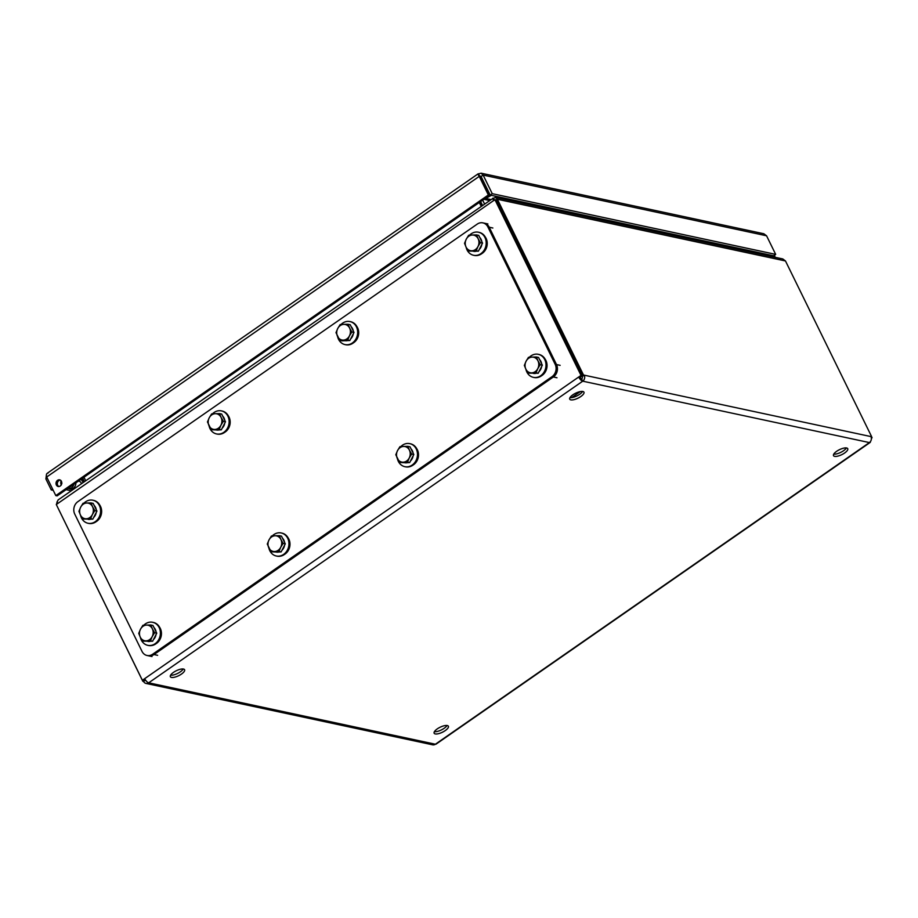 <?xml version="1.0" encoding="UTF-8"?>
<svg xmlns="http://www.w3.org/2000/svg" width="918" height="918" viewBox="0 0 918 918"><rect width="100%" height="100%" fill="white"/><g stroke="black" fill="none" stroke-linecap="round" stroke-linejoin="round"><path stroke-width="1.38" d="M53.233 490.338L51.27 489.925L52.578 489.007M71.26 490.786L66.073 489.673M47.208 478.048L45.9 478.966L51.27 489.925M56.365 484.979A3.408 2.926 102.1 0 1 59.659 479.85A3.408 2.926 102.1 0 1 58.236 486.506A3.408 2.926 102.1 0 1 56.365 484.979M60.313 480.08A3.408 2.926 -77.9 0 0 58.936 486.563M46.439 474.698L45.9 478.966M479.586 175.763L478.198 173.777L47.139 473.355M481.066 173.181L763.81 233.746L766.564 235.788L775.676 254.378L773.633 255.789L490.201 195.086L492.243 193.675L483.132 175.086L481.066 173.192L478.645 173.846C477.75 173.548 477.945 174.397 479.242 176.382L488.353 194.972L55.803 495.594L46.692 477.004C46.061 474.56 46.52 473.263 48.069 473.103M46.692 477.004L479.242 176.382L480.584 176.669L489.696 195.259L57.145 495.881L55.803 495.594M489.696 195.259L488.353 194.972M766.564 235.788L483.132 175.086L481.089 176.497L479.758 176.107L481.089 176.497L490.201 195.086M775.676 254.378L492.243 193.675M772.531 256.742L774.884 256.34L774.367 255.284M773.874 257.029L774.884 256.34M170.587 675.2A7.929 2.754 153.9 0 0 177.576 673.445A7.929 2.754 153.9 0 0 183.256 669.004M171.448 677.415A7.929 2.754 -26.1 0 1 170.358 676.715A7.929 2.754 -26.1 0 1 176.267 670.76A7.929 2.754 -26.1 0 1 184.598 669.738A7.929 2.754 -26.1 0 1 180.123 674.925A7.929 2.754 -26.1 0 1 171.448 677.415M569.952 397.643A7.929 2.754 153.9 0 0 576.94 395.876A7.929 2.754 153.9 0 0 582.609 391.435M570.812 399.858A7.929 2.754 -26.1 0 1 569.722 399.158A7.929 2.754 -26.1 0 1 575.632 393.202A7.929 2.754 -26.1 0 1 583.951 392.181A7.929 2.754 -26.1 0 1 579.487 397.368A7.929 2.754 -26.1 0 1 570.812 399.858M434.386 731.703A7.929 2.754 153.9 0 0 441.363 729.936A7.929 2.754 153.9 0 0 447.043 725.495M435.235 733.918A7.929 2.754 -26.1 0 1 434.145 733.218A7.929 2.754 -26.1 0 1 440.055 727.263A7.929 2.754 -26.1 0 1 448.386 726.241A7.929 2.754 -26.1 0 1 443.922 731.428A7.929 2.754 -26.1 0 1 435.235 733.918M833.739 454.135A7.929 2.754 153.9 0 0 840.727 452.379A7.929 2.754 153.9 0 0 846.407 447.938M834.6 456.349A7.929 2.754 -26.1 0 1 833.51 455.649A7.929 2.754 -26.1 0 1 839.419 449.694A7.929 2.754 -26.1 0 1 847.739 448.684A7.929 2.754 -26.1 0 1 843.275 453.859A7.929 2.754 -26.1 0 1 834.6 456.349M481.916 205.38L480.194 201.857M481.021 205.999L479.299 202.488M85.707 480.745L83.986 477.234M480.63 201.558L482.352 205.07M484.394 203.658L482.673 200.135M83.09 482.558L82.448 481.227L84.387 481.64L82.677 478.14M492.805 198.46L58.121 499.92L57.18 501.962L57.616 503.603L56.296 504.521L142.382 680.261L578.707 377.011A4.383 1.652 55.2 0 0 582.723 381.177A4.383 3.764 -77.9 0 0 584.238 375.175L583.492 375.014L497.395 199.275L496.305 200.032M495.353 197.381L782.79 258.945L785.475 260.964L497.487 199.286L495.353 197.381L492.966 198.69M494.102 199.929L493.207 198.093M57.191 501.526L56.48 504.395M492.702 198.265L493.609 200.583L57.616 503.603M785.475 260.964L871.664 436.727L870.918 436.578A4.383 3.764 102.1 0 1 869.403 442.579L582.723 381.177L581.61 378.916A1.698 0.643 -124.8 0 1 580.061 377.298L582.368 375.703L496.271 199.952L494.928 199.665L493.609 200.583M494.928 199.665L581.025 375.405L578.707 377.011L580.061 377.298M145.182 679.55L143.736 680.559L142.382 680.261M581.61 378.916A1.698 1.457 -77.9 0 0 582.207 376.587L581.427 376.357M581.461 376.426L583.492 375.014M56.778 505.508L142.818 681.282L143.564 681.443A4.383 3.764 -77.9 0 0 145.973 683.417A4.383 3.764 -77.9 0 0 148.705 682.82A4.383 1.652 -124.8 0 1 144.7 678.666M145.48 679.997L144.826 679.79M871.366 438.265L872.1 437.748L871.136 437.094M871.262 437.576L872.1 437.748M582.368 375.703L581.025 375.405M582.207 376.587L584.238 375.175L870.918 436.578M582.723 381.177L148.705 682.82L435.384 744.223L869.403 442.579A4.383 1.652 55.2 0 0 870.092 442.487L436.073 744.131A4.383 1.652 -124.8 0 1 435.384 744.223A4.383 3.764 102.1 0 1 432.653 744.819L145.973 683.417M144.86 679.871L142.818 681.282M145.537 680.077L143.564 681.443M870.092 442.487A4.383 1.652 55.2 0 0 870.436 441.547M77.881 501.653A9.054 7.769 -77.9 0 0 74.737 514.069L142.026 651.413A9.054 7.769 -77.9 0 0 147.006 655.475A9.054 7.769 -77.9 0 0 152.64 654.247L552.005 376.69A9.054 7.769 -77.9 0 0 555.149 364.274L487.871 226.93A9.054 7.769 -77.9 0 0 482.879 222.867A9.054 7.769 -77.9 0 0 477.245 224.095L77.881 501.653M151.998 656.542L148.36 655.773A9.054 7.769 -77.9 0 0 153.994 654.545L553.347 376.977A9.054 7.769 -77.9 0 0 556.503 364.561L489.214 227.228A9.054 7.769 -77.9 0 0 484.222 223.154A9.054 7.769 -77.9 0 1 489.214 227.228L556.503 364.561A9.054 7.769 -77.9 0 1 553.347 376.977L153.994 654.545A9.054 7.769 -77.9 0 1 148.36 655.773L147.006 655.475M61.07 480.676A5.634 4.831 -77.9 0 0 61.276 485.083M67.771 488.502L68.047 488.56A5.634 4.831 -77.9 0 0 73.91 484.222M68.965 488.651A5.634 4.831 -77.9 0 0 69.837 488.938A5.634 4.831 -77.9 0 0 75.884 482.857M78.386 481.112L79.476 481.353M78.684 480.917L80.302 481.801A1.48 1.274 102.1 0 1 80.818 482.352L81.472 483.694M82.448 481.227A3.626 3.11 -77.9 0 0 81.186 479.873L80.623 479.563M61.506 481.307A1.698 1.457 -77.9 0 0 61.437 481.835L61.449 482.26A3.259 2.8 -77.9 0 0 61.816 483.752M61.437 481.835A1.698 1.457 -77.9 0 0 61.896 482.994M537.937 360.797L540.186 364.733L537.753 368.68A7.941 6.805 -77.9 0 0 537.937 360.797A7.941 6.805 -77.9 0 0 532.084 357.102L536.399 357.01L537.937 360.797M536.043 372.777L531.729 372.869A7.941 6.805 -77.9 0 0 537.753 368.68L536.043 372.777L538.2 373.247L528.114 373.11L525.876 369.185A7.941 6.805 -77.9 0 0 531.729 372.869L528.114 373.11M526.048 361.29L528.481 357.343L532.084 357.102A7.941 6.805 -77.9 0 0 526.048 361.29A7.941 6.805 -77.9 0 0 525.876 369.185L524.339 365.398L526.048 361.29M540.186 364.733L542.331 365.192L538.556 357.469L536.399 357.01M542.331 365.192L538.2 373.247M539.566 359.546A7.941 6.805 102.1 0 1 541.62 363.735M541.609 366.603A7.941 6.805 102.1 0 1 539.061 371.549M535.871 373.339A7.941 6.805 102.1 0 1 533.519 373.442M529.353 357.274A11.773 10.109 102.1 0 1 538.292 354.314A11.773 10.109 102.1 0 1 545.877 363.207A11.773 10.109 102.1 0 1 533.358 377.344A11.773 10.109 102.1 0 1 525.922 369.288M538.625 354.394A11.773 10.109 102.1 0 1 538.969 354.463A11.773 10.109 102.1 0 1 546.554 363.356A11.773 10.109 102.1 0 1 534.035 377.493A11.773 10.109 102.1 0 1 533.702 377.413M545.189 359.236A10.867 9.329 102.1 0 1 546.921 363.792A10.867 9.329 102.1 0 1 541.666 375.68M152.342 628.784L154.591 632.72L152.17 636.667A7.941 6.805 -77.9 0 0 152.342 628.784A7.941 6.805 -77.9 0 0 146.49 625.089L150.816 624.997L152.342 628.784M150.449 640.775L146.134 640.856A7.941 6.805 -77.9 0 0 152.17 636.667L150.449 640.775L152.606 641.234L142.531 641.108L140.282 637.172A7.941 6.805 -77.9 0 0 146.134 640.856L142.531 641.108M140.465 629.289L142.887 625.33L146.49 625.089A7.941 6.805 -77.9 0 0 140.465 629.289A7.941 6.805 -77.9 0 0 140.282 637.172L138.744 633.386L140.465 629.289M154.591 632.72L156.748 633.179L152.962 625.468L150.816 624.997M156.748 633.179L152.606 641.234M153.983 627.533A7.941 6.805 102.1 0 1 156.037 631.722M156.026 634.59A7.941 6.805 102.1 0 1 153.478 639.536M150.277 641.326A7.941 6.805 102.1 0 1 147.924 641.43M143.759 625.261A11.773 10.109 102.1 0 1 152.698 622.301A11.773 10.109 102.1 0 1 160.283 631.194A11.773 10.109 102.1 0 1 147.764 645.331A11.773 10.109 102.1 0 1 140.339 637.276M153.042 622.381A11.773 10.109 102.1 0 1 153.386 622.45A11.773 10.109 102.1 0 1 160.971 631.343A11.773 10.109 102.1 0 1 148.452 645.48A11.773 10.109 102.1 0 1 148.108 645.4M159.594 627.224A10.867 9.329 102.1 0 1 161.327 631.791A10.867 9.329 102.1 0 1 156.071 643.667M478.129 238.714L480.378 242.65L477.945 246.598A7.941 6.805 -77.9 0 0 478.129 238.714A7.941 6.805 -77.9 0 0 472.277 235.019L476.591 234.928L478.129 238.714M476.235 250.706L471.921 250.786A7.941 6.805 -77.9 0 0 477.945 246.598L476.235 250.706L478.393 251.165L468.306 251.039L466.069 247.103A7.941 6.805 -77.9 0 0 471.921 250.786L468.306 251.039M466.241 239.219L468.673 235.26L472.277 235.019A7.941 6.805 -77.9 0 0 466.241 239.219A7.941 6.805 -77.9 0 0 466.069 247.103L464.531 243.316L466.241 239.219M480.378 242.65L482.535 243.109L478.748 235.398L476.591 234.928M482.535 243.109L478.393 251.165M479.77 237.464A7.941 6.805 102.1 0 1 481.812 241.652M481.801 244.521A7.941 6.805 102.1 0 1 479.265 249.466M476.063 251.257A7.941 6.805 102.1 0 1 473.711 251.36M469.546 235.192A11.773 10.109 102.1 0 1 478.485 232.231A11.773 10.109 102.1 0 1 486.07 241.124A11.773 10.109 102.1 0 1 473.55 255.261A11.773 10.109 102.1 0 1 466.114 247.206M478.829 232.311A11.773 10.109 102.1 0 1 479.162 232.38A11.773 10.109 102.1 0 1 486.747 241.273A11.773 10.109 102.1 0 1 474.239 255.411A11.773 10.109 102.1 0 1 473.895 255.33M485.381 237.154A10.867 9.329 102.1 0 1 487.114 241.721A10.867 9.329 102.1 0 1 481.858 253.597M92.534 506.702L94.783 510.637L92.362 514.585A7.941 6.805 -77.9 0 0 92.534 506.702A7.941 6.805 -77.9 0 0 86.682 503.007L91.008 502.926L92.534 506.702M90.641 518.693L86.326 518.785A7.941 6.805 -77.9 0 0 92.362 514.585L90.641 518.693L92.798 519.152L82.723 519.026L80.474 515.09A7.941 6.805 -77.9 0 0 86.326 518.785L82.723 519.026M80.658 507.206L83.079 503.259L86.682 503.007A7.941 6.805 -77.9 0 0 80.658 507.206A7.941 6.805 -77.9 0 0 80.474 515.09L78.937 511.303L80.658 507.206M94.783 510.637L96.941 511.096L93.154 503.385L91.008 502.926M96.941 511.096L92.798 519.152M94.175 505.451A7.941 6.805 102.1 0 1 96.229 509.639M96.218 512.508A7.941 6.805 102.1 0 1 93.67 517.454M90.469 519.255A7.941 6.805 102.1 0 1 88.117 519.347M83.963 503.179A11.773 10.109 102.1 0 1 92.89 500.218A11.773 10.109 102.1 0 1 100.475 509.111A11.773 10.109 102.1 0 1 87.956 523.249A11.773 10.109 102.1 0 1 80.532 515.193M93.234 500.299A11.773 10.109 102.1 0 1 93.579 500.367A11.773 10.109 102.1 0 1 101.164 509.26A11.773 10.109 102.1 0 1 88.644 523.398A11.773 10.109 102.1 0 1 88.3 523.317M99.787 505.141A10.867 9.329 102.1 0 1 101.519 509.708A10.867 9.329 102.1 0 1 96.275 521.585M215.214 413.685L219.54 413.593L221.066 417.369A7.941 6.805 -77.9 0 0 215.214 413.685A7.941 6.805 -77.9 0 0 209.189 417.874L211.61 413.926L215.214 413.685M223.315 421.305L220.894 425.264A7.941 6.805 -77.9 0 0 221.066 417.369L223.315 421.305L225.472 421.775L221.33 429.819L217.371 429.991L211.255 429.693L207.468 421.97L209.189 417.874A7.941 6.805 -77.9 0 0 209.006 425.757A7.941 6.805 -77.9 0 0 214.858 429.452A7.941 6.805 -77.9 0 0 220.894 425.264L219.172 429.36L211.255 429.693M225.472 421.775L221.686 414.052L219.54 413.593M221.33 429.819L219.172 429.36M222.707 416.129A7.941 6.805 102.1 0 1 224.761 420.318M224.749 423.175A7.941 6.805 102.1 0 1 222.202 428.132M219 429.922A7.941 6.805 102.1 0 1 216.648 430.014M212.483 413.846A11.773 10.109 102.1 0 1 221.422 410.885A11.773 10.109 102.1 0 1 222.936 411.367A11.773 10.109 102.1 0 1 228.616 425.424A11.773 10.109 102.1 0 1 216.487 433.927A11.773 10.109 102.1 0 1 214.973 433.445A11.773 10.109 102.1 0 1 209.052 425.86M221.766 410.966A11.773 10.109 102.1 0 1 222.11 411.034A11.773 10.109 102.1 0 1 223.625 411.505A11.773 10.109 102.1 0 1 229.293 425.562A11.773 10.109 102.1 0 1 217.176 434.065A11.773 10.109 102.1 0 1 216.832 433.984M228.318 415.82A10.867 9.329 102.1 0 1 224.795 432.252M275.021 535.768L279.336 535.676L280.874 539.451A7.941 6.805 -77.9 0 0 275.021 535.768A7.941 6.805 -77.9 0 0 268.997 539.956L271.418 536.009L275.021 535.768M283.123 543.387L280.69 547.335A7.941 6.805 -77.9 0 0 280.874 539.451L283.123 543.387L285.28 543.846L281.137 551.902L277.179 552.074L271.062 551.775L267.276 544.053L268.997 539.956A7.941 6.805 -77.9 0 0 268.813 547.839A7.941 6.805 -77.9 0 0 274.666 551.534A7.941 6.805 -77.9 0 0 280.69 547.335L278.98 551.443L271.062 551.775M285.28 543.846L281.493 536.135L279.336 535.676M281.137 551.902L278.98 551.443M282.514 538.212A7.941 6.805 102.1 0 1 284.569 542.4M284.557 545.258A7.941 6.805 102.1 0 1 282.01 550.215M278.808 552.005A7.941 6.805 102.1 0 1 276.456 552.097M272.29 535.928A11.773 10.109 102.1 0 1 281.229 532.968A11.773 10.109 102.1 0 1 282.744 533.45A11.773 10.109 102.1 0 1 288.424 547.507A11.773 10.109 102.1 0 1 276.295 555.998A11.773 10.109 102.1 0 1 274.78 555.528A11.773 10.109 102.1 0 1 268.859 547.943M281.574 533.048A11.773 10.109 102.1 0 1 281.918 533.117A11.773 10.109 102.1 0 1 283.433 533.587A11.773 10.109 102.1 0 1 289.101 547.644A11.773 10.109 102.1 0 1 276.984 556.147A11.773 10.109 102.1 0 1 276.639 556.067M288.126 537.891A10.867 9.329 102.1 0 1 284.603 554.334M343.745 324.352L348.06 324.261L349.597 328.047A7.941 6.805 -77.9 0 0 343.745 324.352A7.941 6.805 -77.9 0 0 337.721 328.541L340.142 324.593L343.745 324.352M351.846 331.983L349.414 335.931A7.941 6.805 -77.9 0 0 349.597 328.047L351.846 331.983L354.004 332.442L349.861 340.498L341.932 340.83L339.786 340.36L335.999 332.649L337.721 328.541A7.941 6.805 -77.9 0 0 337.537 336.424A7.941 6.805 -77.9 0 0 343.389 340.119A7.941 6.805 -77.9 0 0 349.414 335.931L347.704 340.027L339.786 340.36M354.004 332.442L350.217 324.72L348.06 324.261M349.861 340.498L347.704 340.027M351.238 326.797A7.941 6.805 102.1 0 1 353.281 330.985M353.281 333.854A7.941 6.805 102.1 0 1 350.733 338.799M347.532 340.589A7.941 6.805 102.1 0 1 345.179 340.693M341.014 324.513A11.773 10.109 102.1 0 1 349.953 321.564A11.773 10.109 102.1 0 1 351.468 322.034A11.773 10.109 102.1 0 1 357.148 336.091A11.773 10.109 102.1 0 1 345.019 344.594A11.773 10.109 102.1 0 1 343.504 344.124A11.773 10.109 102.1 0 1 337.583 336.539M350.297 321.644A11.773 10.109 102.1 0 1 350.642 321.702A11.773 10.109 102.1 0 1 352.156 322.184A11.773 10.109 102.1 0 1 357.825 336.24A11.773 10.109 102.1 0 1 345.707 344.743A11.773 10.109 102.1 0 1 345.363 344.663M356.85 326.487A10.867 9.329 102.1 0 1 353.327 342.919M403.553 446.435L407.867 446.343L409.405 450.13A7.941 6.805 -77.9 0 0 403.553 446.435A7.941 6.805 -77.9 0 0 397.517 450.623L399.95 446.676L403.553 446.435M411.654 454.066L409.221 458.013A7.941 6.805 -77.9 0 0 409.405 450.13L411.654 454.066L413.811 454.525L409.669 462.569L405.699 462.741L399.594 462.442L395.807 454.731L397.517 450.623A7.941 6.805 -77.9 0 0 397.345 458.507A7.941 6.805 -77.9 0 0 403.197 462.202A7.941 6.805 -77.9 0 0 409.221 458.013L407.512 462.11L399.594 462.442M413.811 454.525L410.025 446.802L407.867 446.343M409.669 462.569L407.512 462.11M411.046 448.879A7.941 6.805 102.1 0 1 413.089 453.067M413.089 455.925A7.941 6.805 102.1 0 1 410.541 460.882M407.34 462.672A7.941 6.805 102.1 0 1 404.987 462.775M400.822 446.596A11.773 10.109 102.1 0 1 409.761 443.646A11.773 10.109 102.1 0 1 411.275 444.117A11.773 10.109 102.1 0 1 416.956 458.174A11.773 10.109 102.1 0 1 404.827 466.677A11.773 10.109 102.1 0 1 403.312 466.195A11.773 10.109 102.1 0 1 397.391 458.61M410.105 443.727A11.773 10.109 102.1 0 1 410.438 443.784A11.773 10.109 102.1 0 1 411.964 444.266A11.773 10.109 102.1 0 1 417.633 458.323A11.773 10.109 102.1 0 1 405.515 466.814A11.773 10.109 102.1 0 1 405.171 466.734M416.657 448.569A10.867 9.329 102.1 0 1 413.134 465.001M60.599 480.252L59.991 480.125M481.066 176.382L479.678 175.958M485.255 198.345L490.43 199.458M489.053 200.411L483.878 199.298M580.394 391.55L571.684 397.609M739.954 249.765L741.101 248.824M485.783 198.46L491.348 195.339M83.159 479.127L81.472 479.93M152.64 654.247L157.632 655.314M552.005 376.69L556.985 377.757M555.149 364.274L560.141 365.341M487.871 226.93L492.851 228.008M81.186 479.873L83.802 480.435M494.527 200.296L492.92 198.713M747.55 251.394L748.216 250.35M482.879 222.867L487.871 223.935M570.353 397.058L570.652 397.689M69.837 488.938L72.947 489.604M533.358 377.344L534.035 377.493M538.292 354.314L538.969 354.463M147.764 645.331L148.452 645.48M152.698 622.301L153.386 622.45M473.55 255.261L474.239 255.411M478.485 232.231L479.162 232.38M87.956 523.249L88.644 523.398M92.89 500.218L93.579 500.367M216.487 433.927L217.176 434.065M221.422 410.885L222.11 411.034M276.295 555.998L276.984 556.147M281.229 532.968L281.918 533.117M345.019 344.594L345.707 344.743M349.953 321.564L350.642 321.702M404.827 466.677L405.515 466.814M409.761 443.646L410.438 443.784"/></g></svg>
